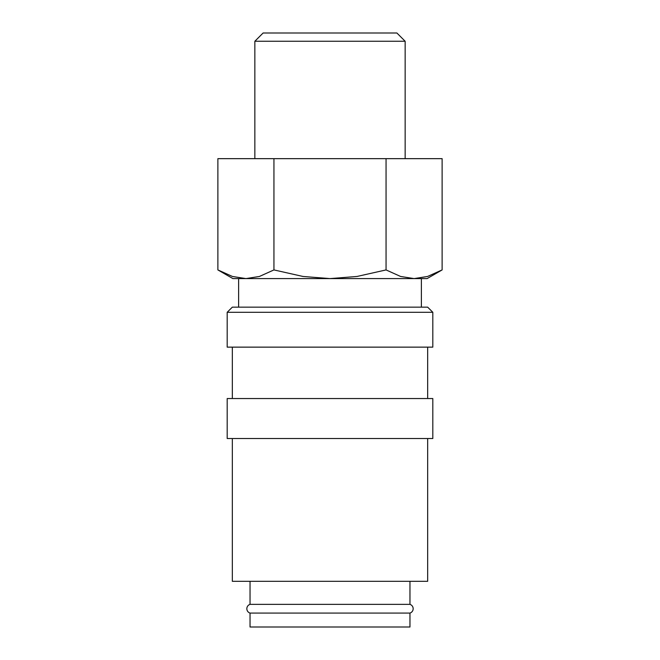 <?xml version="1.0" encoding="UTF-8"?>
<svg xmlns="http://www.w3.org/2000/svg" width="660" height="660" viewBox="0 0 660 660"><rect width="100%" height="100%" fill="white"/><g stroke="black" fill="none" stroke-linecap="round" stroke-linejoin="round"><path stroke-width="0.99" d="M250.041 581.312L250.041 604.362A4.571 4.571 0 0 0 250.041 613.082L250.041 627L409.959 627L409.959 613.082L250.041 613.082M409.959 613.082A4.571 4.571 0 0 0 409.959 604.362L409.959 581.312M432.811 312.296L427.663 307.156L232.337 307.156L227.188 312.296L227.188 347.135L432.811 347.135L432.811 312.296L227.188 312.296M427.663 398.541L427.663 347.135M232.337 347.135L232.337 398.541M432.811 438.52L432.811 398.541L227.188 398.541L227.188 438.52L432.811 438.52M232.337 438.52L232.337 581.312L427.663 581.312L427.663 438.52M217.882 269.923L232.906 278.594L245.916 278.594L232.411 276.466L217.882 269.923L217.882 158.656L442.117 158.656L442.117 269.923L427.589 276.466L414.084 278.594L421.385 278.594L421.385 307.156M414.084 278.594L400.587 276.466L386.059 269.923L357.002 276.466L330 278.594L427.094 278.594L442.117 269.923M254.851 158.656L254.851 41.258L263.117 33L396.883 33L405.149 41.258L405.149 158.656M254.851 41.258L405.149 41.258M245.916 278.594L330 278.594L302.998 276.466L273.941 269.923L259.413 276.466L245.916 278.594L238.615 278.594L238.615 307.156M250.041 604.362L409.959 604.362M386.059 158.656L386.059 269.923M273.941 158.656L273.941 269.923"/></g></svg>
